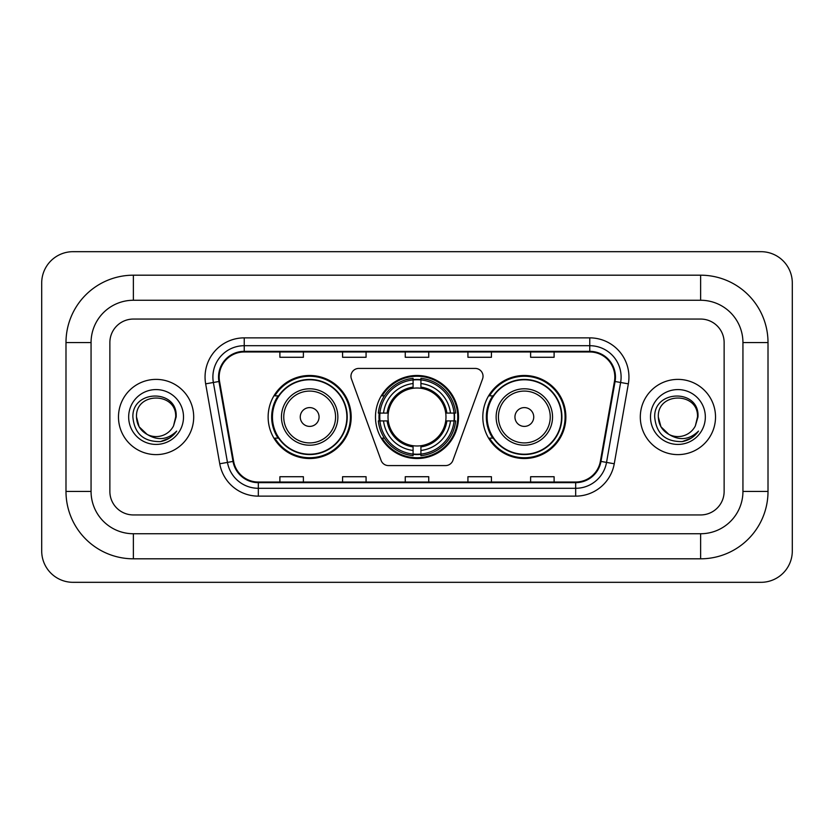<?xml version="1.0" encoding="UTF-8"?>
<svg xmlns="http://www.w3.org/2000/svg" width="834" height="834" viewBox="0 0 834 834"><rect width="100%" height="100%" fill="white"/><g stroke="black" fill="none" stroke-linecap="round" stroke-linejoin="round"><path stroke-width="1.25" d="M350.958 376.259A7.84 7.84 0 0 0 351.437 378.938L381.096 460.42A7.84 7.84 0 0 0 388.456 465.581L445.544 465.581A7.84 7.84 0 0 0 452.904 460.42L482.563 378.938A7.84 7.84 0 0 0 475.203 368.419L358.797 368.419A7.84 7.84 0 0 0 350.958 376.259M482.813 417A41.523 41.523 0 0 0 524.336 458.523A41.523 41.523 0 0 0 565.869 417A41.523 41.523 0 0 0 524.336 375.477A41.523 41.523 0 0 0 482.813 417M375.477 417A41.523 41.523 0 0 0 417 458.523A41.523 41.523 0 0 0 458.523 417A41.523 41.523 0 0 0 417 375.477A41.523 41.523 0 0 0 375.477 417M268.131 417A41.523 41.523 0 0 0 309.664 458.523A41.523 41.523 0 0 0 351.187 417A41.523 41.523 0 0 0 309.664 375.477A41.523 41.523 0 0 0 268.131 417M278.097 438.152A37.999 37.999 0 0 1 278.097 395.848M379.199 420.92A37.999 37.999 0 0 1 379.199 413.08M492.769 438.152A37.999 37.999 0 0 1 492.769 395.848M118.48 417A37.613 37.613 0 0 0 156.094 454.613A37.613 37.613 0 0 0 193.697 417A37.613 37.613 0 0 0 156.094 379.387A37.613 37.613 0 0 0 118.48 417A37.613 37.613 0 0 0 156.094 454.613A37.613 37.613 0 0 0 193.697 417A37.613 37.613 0 0 0 156.094 379.387A37.613 37.613 0 0 0 118.48 417M640.303 417A37.613 37.613 0 0 0 677.906 454.613A37.613 37.613 0 0 0 715.52 417A37.613 37.613 0 0 0 677.906 379.387A37.613 37.613 0 0 0 640.303 417A37.613 37.613 0 0 0 677.906 454.613A37.613 37.613 0 0 0 715.52 417A37.613 37.613 0 0 0 677.906 379.387A37.613 37.613 0 0 0 640.303 417M219.165 377.041A25.072 25.072 0 0 1 244.237 351.969L589.763 351.969A25.072 25.072 0 0 1 614.449 381.399L600.365 461.317A25.072 25.072 0 0 1 575.668 482.031L258.332 482.031A25.072 25.072 0 0 1 233.635 461.317L219.55 381.399A25.072 25.072 0 0 1 219.165 377.041M218.539 377.041A25.698 25.698 0 0 0 218.925 381.503L233.02 461.421A25.698 25.698 0 0 0 258.332 482.657L575.668 482.657A25.698 25.698 0 0 0 600.98 461.421L615.075 381.503A25.698 25.698 0 0 0 589.763 351.343L244.237 351.343A25.698 25.698 0 0 0 218.539 377.041M205.654 383.849A39.177 39.177 0 0 1 244.237 337.864L589.763 337.864A39.177 39.177 0 0 1 628.346 383.849L614.251 463.767A39.177 39.177 0 0 1 575.668 496.136L258.332 496.136A39.177 39.177 0 0 1 219.749 463.767L205.654 383.849L213.368 382.483A31.338 31.338 0 0 1 244.237 345.703L589.763 345.703A31.338 31.338 0 0 1 620.632 382.483L606.537 462.401A31.338 31.338 0 0 1 575.668 488.297L258.332 488.297A31.338 31.338 0 0 1 227.463 462.401L213.368 382.483A31.338 31.338 0 0 1 212.899 377.041M724.131 342.566A23.508 23.508 0 0 0 700.633 319.057L133.367 319.057A23.508 23.508 0 0 0 109.869 342.566L109.869 491.434A23.508 23.508 0 0 0 133.367 514.943L700.633 514.943A23.508 23.508 0 0 0 724.131 491.434L724.131 342.566A23.508 23.508 0 0 0 700.633 319.057L133.367 319.057A23.508 23.508 0 0 0 109.869 342.566L109.869 491.434A23.508 23.508 0 0 0 133.367 514.943L700.633 514.943A23.508 23.508 0 0 0 724.131 491.434L724.131 342.566M405.251 351.969L405.251 357.275L428.749 357.275L428.749 351.969M342.566 351.969L342.566 357.275L366.074 357.275L366.074 351.969M279.89 351.969L279.89 357.275L303.388 357.275L303.388 351.969M467.926 351.969L467.926 357.275L491.434 357.275L491.434 351.969M530.612 351.969L530.612 357.275L554.11 357.275L554.11 351.969M428.749 482.031L428.749 476.725L405.251 476.725L405.251 482.031M366.074 482.031L366.074 476.725L342.566 476.725L342.566 482.031M303.388 482.031L303.388 476.725L279.89 476.725L279.89 482.031M491.434 482.031L491.434 476.725L467.926 476.725L467.926 482.031M554.11 482.031L554.11 476.725L530.612 476.725L530.612 482.031M700.633 275.189A67.377 67.377 0 0 1 768.01 342.566A67.377 67.377 0 0 0 700.633 275.189L133.367 275.189A67.377 67.377 0 0 0 65.99 342.566A67.377 67.377 0 0 1 133.367 275.189L133.367 300.261L700.633 300.261L133.367 300.261A42.305 42.305 0 0 0 91.062 342.566L91.062 491.434A42.305 42.305 0 0 0 133.367 533.739L700.633 533.739L133.367 533.739L133.367 558.811L700.633 558.811A67.377 67.377 0 0 0 768.01 491.434L768.01 342.566L742.938 342.566A42.305 42.305 0 0 0 700.633 300.261L700.633 275.189M768.01 491.434L742.938 491.434L742.938 342.566L742.938 491.434A42.305 42.305 0 0 1 700.633 533.739L700.633 558.811M792.3 283.018A31.338 31.338 0 0 0 760.962 251.68L73.038 251.68A31.338 31.338 0 0 0 41.7 283.018L41.7 550.982A31.338 31.338 0 0 0 73.038 582.32L760.962 582.32A31.338 31.338 0 0 0 792.3 550.982L792.3 283.018M65.99 491.434L91.062 491.434L91.062 342.566L65.99 342.566L65.99 491.434A67.377 67.377 0 0 0 133.367 558.811M147.149 434.431L139.132 426.789L136.505 417C135.306 391.73 176.881 391.73 175.682 417L173.535 425.913L176.151 417C178.09 388.717 132.022 389.405 132.877 417C134.441 433.659 143.625 441.864 160.43 441.593C167.28 440.279 172.701 436.776 176.704 431.095C167.665 439.779 157.866 440.915 147.305 434.504A19.589 19.589 0 0 0 173.535 425.913M147.305 434.504C140.456 430.73 136.849 424.892 136.505 417C135.306 391.73 176.881 391.73 175.682 417L175.682 417.271M136.505 417C135.306 391.73 176.881 391.73 175.682 417M128.665 417A27.418 27.418 0 0 0 156.094 444.418A27.418 27.418 0 0 0 183.511 417A27.418 27.418 0 0 0 156.094 389.582A27.418 27.418 0 0 0 128.665 417M176.652 431.178L169.709 437.933M169.542 438.038L160.555 441.572M420.92 454.092L420.92 455.666A38.864 38.864 0 0 0 455.666 420.92L454.092 420.92A37.29 37.29 0 0 1 420.92 454.092L420.92 450.464A33.694 33.694 0 0 0 450.464 420.92L445.721 420.92A28.992 28.992 0 0 0 420.92 388.279L420.92 379.908A37.29 37.29 0 0 1 454.092 413.08L455.666 413.08A38.864 38.864 0 0 0 420.92 378.334L420.92 379.908M379.908 420.92L378.334 420.92A38.864 38.864 0 0 0 413.08 455.666L413.08 454.092A37.29 37.29 0 0 1 379.908 420.92L383.536 420.92A33.694 33.694 0 0 0 413.08 450.464L413.08 445.721A28.992 28.992 0 0 0 445.721 420.92L446.878 420.92A30.139 30.139 0 0 1 420.92 446.878L420.92 450.464M413.08 379.908L413.08 378.334A38.864 38.864 0 0 0 378.334 413.08L379.908 413.08A37.29 37.29 0 0 1 413.08 379.908L413.08 383.536A33.694 33.694 0 0 0 383.536 413.08L388.279 413.08A28.992 28.992 0 0 0 413.08 445.721L413.08 446.878A30.139 30.139 0 0 1 387.122 420.92L383.536 420.92M379.991 420.92A37.217 37.217 0 0 1 379.991 413.08M420.92 379.991A37.217 37.217 0 0 0 413.08 379.991M454.009 413.08A37.217 37.217 0 0 1 454.009 420.92M454.092 413.08L450.464 413.08A33.694 33.694 0 0 0 420.92 383.536M450.464 420.92L454.092 420.92M413.08 450.464L413.08 454.092M445.721 413.08L450.464 413.08M420.92 445.773L420.92 446.878M413.08 445.721A28.992 28.992 0 0 1 388.279 420.92L387.122 420.92M420.92 454.009A37.217 37.217 0 0 1 413.08 454.009M383.536 413.08L379.908 413.08M413.08 388.227L413.08 383.536M420.92 388.279A28.992 28.992 0 0 0 388.279 413.08L387.122 413.08A30.139 30.139 0 0 1 413.08 387.122M420.92 388.227L420.92 387.122A30.139 30.139 0 0 1 446.878 413.08M384.401 395.848L382.18 395.848A40.741 40.741 0 0 1 457.741 417A40.741 40.741 0 0 1 382.18 438.152L384.401 438.152M319.057 417A9.403 9.403 0 0 0 309.664 407.597A9.403 9.403 0 0 0 300.261 417A9.403 9.403 0 0 0 309.664 426.403A9.403 9.403 0 0 0 319.057 417M337.864 417A28.21 28.21 0 0 0 309.664 388.79A28.21 28.21 0 0 0 281.454 417A28.21 28.21 0 0 0 309.664 445.21A28.21 28.21 0 0 0 337.864 417A28.21 28.21 0 0 1 309.664 445.21A28.21 28.21 0 0 1 281.454 417M346.871 417A37.217 37.217 0 0 0 309.664 379.783A37.217 37.217 0 0 0 272.447 417A37.217 37.217 0 0 0 309.664 454.217A37.217 37.217 0 0 0 346.871 417M350.405 417A40.741 40.741 0 0 1 274.845 438.152L278.619 438.152A37.572 37.572 0 0 0 334.517 445.168A37.572 37.572 0 0 0 334.517 388.832A37.572 37.572 0 0 0 278.619 395.848L274.845 395.848A40.741 40.741 0 0 1 350.405 417M533.739 417A9.403 9.403 0 0 0 524.336 407.597A9.403 9.403 0 0 0 514.943 417A9.403 9.403 0 0 0 524.336 426.403A9.403 9.403 0 0 0 533.739 417M552.546 417A28.21 28.21 0 0 0 524.336 388.79A28.21 28.21 0 0 0 496.136 417A28.21 28.21 0 0 0 524.336 445.21A28.21 28.21 0 0 0 552.546 417A28.21 28.21 0 0 1 524.336 445.21A28.21 28.21 0 0 1 496.136 417M561.553 417A37.217 37.217 0 0 0 524.336 379.783A37.217 37.217 0 0 0 487.129 417A37.217 37.217 0 0 0 524.336 454.217A37.217 37.217 0 0 0 561.553 417M565.087 417A40.741 40.741 0 0 1 489.516 438.152L493.301 438.152A37.572 37.572 0 0 0 549.199 445.168A37.572 37.572 0 0 0 549.199 388.832A37.572 37.572 0 0 0 493.301 395.848L489.516 395.848A40.741 40.741 0 0 1 565.087 417M668.847 434.368L660.945 426.789L658.318 417C657.119 391.73 698.694 391.73 697.495 417L695.347 425.913L697.964 417C699.914 388.717 653.835 389.405 654.69 417C656.254 433.659 665.438 441.864 682.243 441.593C689.092 440.279 694.514 436.776 698.517 431.095C689.478 439.779 679.679 440.915 669.118 434.504A19.589 19.589 0 0 0 695.347 425.913M669.118 434.504C662.269 430.73 658.672 424.892 658.318 417C657.119 391.73 698.694 391.73 697.495 417L697.495 417.271M658.318 417C657.119 391.73 698.694 391.73 697.495 417M650.489 417A27.418 27.418 0 0 0 677.906 444.418A27.418 27.418 0 0 0 705.335 417A27.418 27.418 0 0 0 677.906 389.582A27.418 27.418 0 0 0 650.489 417M698.465 431.178L691.522 437.933M691.355 438.038L682.368 441.572M589.763 337.864L589.763 351.343M213.368 382.483L218.925 381.503M258.332 496.136L258.332 482.657M575.668 482.657L575.668 496.136M600.98 461.421L614.251 463.767M219.749 463.767L233.02 461.421M615.075 381.503L628.346 383.849M244.237 337.864L244.237 351.343M420.92 445.721A28.992 28.992 0 0 0 445.721 420.92M413.08 454.363A37.572 37.572 0 0 0 420.92 454.363M454.363 420.92A37.572 37.572 0 0 0 454.363 413.08M420.92 379.637A37.572 37.572 0 0 0 413.08 379.637M335.57 417A25.917 25.917 0 0 0 309.664 391.083A25.917 25.917 0 0 0 283.748 417A25.917 25.917 0 0 0 309.664 442.917A25.917 25.917 0 0 0 335.57 417M550.252 417A25.917 25.917 0 0 0 524.336 391.083A25.917 25.917 0 0 0 498.43 417A25.917 25.917 0 0 0 524.336 442.917A25.917 25.917 0 0 0 550.252 417"/></g></svg>
